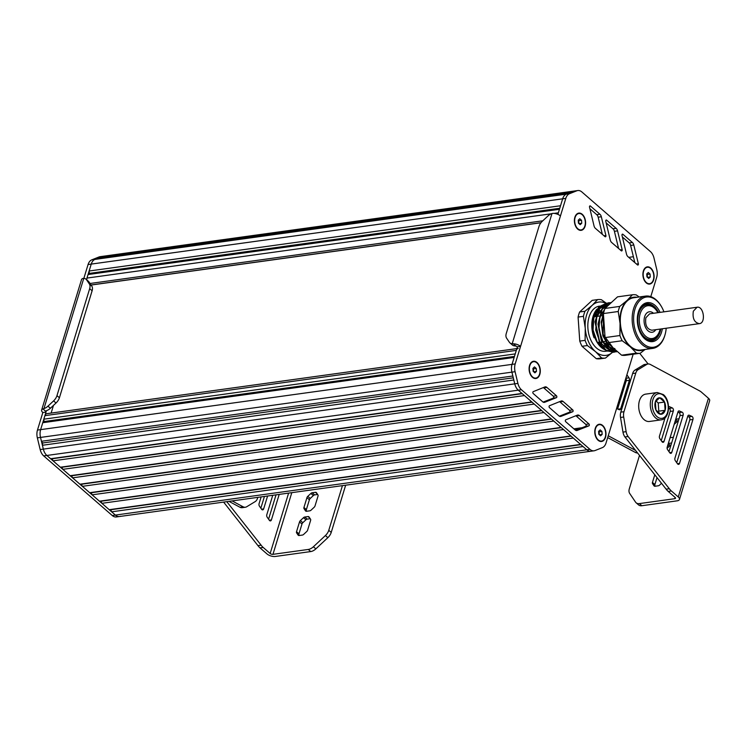 <?xml version="1.0" encoding="UTF-8"?>
<svg xmlns="http://www.w3.org/2000/svg" width="747" height="747" viewBox="0 0 747 747"><rect width="100%" height="100%" fill="white"/><g stroke="black" fill="none" stroke-linecap="round" stroke-linejoin="round"><path stroke-width="1.12" d="M536.458 371.418L534.908 372.856L533.143 371.324L532.938 368.355L534.488 366.917L536.253 368.448L536.458 371.418L533.694 371.801M536.253 368.448L533.405 368.841L533.61 371.726M532.938 368.439L533.405 368.841M535.674 378.103A8.282 5.266 -97.9 0 1 535.515 378.131A8.282 5.266 -97.9 0 1 532.228 376.983A8.282 5.266 -97.9 0 1 530.79 375.274M529.474 365.759A8.282 5.266 -97.9 0 1 533.246 361.735A8.282 5.266 -97.9 0 1 533.405 361.716M532.536 376.936A8.282 5.266 -97.9 0 1 529.39 368.038A8.282 5.266 -97.9 0 1 533.563 361.688A8.282 5.266 -97.9 0 1 536.85 362.837A8.282 5.266 -97.9 0 1 540.006 371.745A8.282 5.266 -97.9 0 1 535.832 378.085A8.282 5.266 -97.9 0 1 532.536 376.936M581.754 223.25L580.204 224.688L578.439 223.157L578.234 220.188L579.784 218.75L581.549 220.281L581.754 223.25L578.99 223.633M581.549 220.281L578.701 220.682L578.906 223.558M580.97 229.936A8.282 5.266 -97.9 0 1 580.811 229.964A8.282 5.266 -97.9 0 1 577.524 228.815A8.282 5.266 -97.9 0 1 576.086 227.107M574.77 217.601A8.282 5.266 -97.9 0 1 578.542 213.567A8.282 5.266 -97.9 0 1 578.701 213.549M577.842 228.769A8.282 5.266 -97.9 0 1 574.686 219.87A8.282 5.266 -97.9 0 1 578.86 213.521A8.282 5.266 -97.9 0 1 582.156 214.669A8.282 5.266 -97.9 0 1 585.303 223.577A8.282 5.266 -97.9 0 1 581.129 229.917A8.282 5.266 -97.9 0 1 577.842 228.769M602.147 434.399L600.588 435.837L598.823 434.306L598.618 431.336L600.177 429.898L601.933 431.43L602.147 434.399L599.374 434.782M601.933 431.43L599.085 431.822L599.29 434.707M601.354 441.085A8.282 5.266 -97.9 0 1 601.204 441.113A8.282 5.266 -97.9 0 1 597.908 439.964A8.282 5.266 -97.9 0 1 596.47 438.256M595.154 428.741A8.282 5.266 -97.9 0 1 598.926 424.707A8.282 5.266 -97.9 0 1 599.085 424.688M598.226 439.918A8.282 5.266 -97.9 0 1 595.07 431.01A8.282 5.266 -97.9 0 1 599.243 424.669A8.282 5.266 -97.9 0 1 602.54 425.818A8.282 5.266 -97.9 0 1 605.696 434.717A8.282 5.266 -97.9 0 1 601.512 441.066A8.282 5.266 -97.9 0 1 598.226 439.918M650.263 277.006L648.713 278.444L646.949 276.904L646.743 273.934L648.293 272.496L650.058 274.037L650.263 277.006L647.5 277.389M650.058 274.037L647.21 274.429L647.406 277.314M646.743 274.028L647.21 274.429M649.479 283.692A8.282 5.266 -97.9 0 1 649.32 283.711A8.282 5.266 -97.9 0 1 646.034 282.562A8.282 5.266 -97.9 0 1 644.596 280.863M643.279 271.348A8.282 5.266 -97.9 0 1 647.051 267.314A8.282 5.266 -97.9 0 1 647.21 267.295M646.342 282.525A8.282 5.266 -97.9 0 1 643.195 273.617A8.282 5.266 -97.9 0 1 647.369 267.267A8.282 5.266 -97.9 0 1 650.656 268.416A8.282 5.266 -97.9 0 1 653.812 277.324A8.282 5.266 -97.9 0 1 649.638 283.673A8.282 5.266 -97.9 0 1 646.342 282.525M574.873 217.265A8.693 5.528 -97.9 0 1 582.258 214.314A8.693 5.528 -97.9 0 1 585.125 226.182A8.693 5.528 -97.9 0 1 577.73 229.124A8.693 5.528 -97.9 0 1 576.152 227.219A8.693 5.528 -97.9 0 1 574.807 217.47A8.693 5.528 -97.9 0 1 574.873 217.265M529.567 365.423A8.693 5.528 -97.9 0 1 536.962 362.482A8.693 5.528 -97.9 0 1 539.829 374.35A8.693 5.528 -97.9 0 1 532.434 377.291A8.693 5.528 -97.9 0 1 530.856 375.386A8.693 5.528 -97.9 0 1 529.511 365.638A8.693 5.528 -97.9 0 1 529.567 365.423M595.256 428.404A8.693 5.528 -97.9 0 1 602.642 425.463A8.693 5.528 -97.9 0 1 605.509 437.331A8.693 5.528 -97.9 0 1 598.114 440.272A8.693 5.528 -97.9 0 1 596.545 438.368A8.693 5.528 -97.9 0 1 595.191 428.619A8.693 5.528 -97.9 0 1 595.256 428.404M643.372 271.012A8.693 5.528 -97.9 0 1 650.768 268.07A8.693 5.528 -97.9 0 1 653.625 279.929A8.693 5.528 -97.9 0 1 646.239 282.87A8.693 5.528 -97.9 0 1 644.661 280.965A8.693 5.528 -97.9 0 1 643.316 271.217A8.693 5.528 -97.9 0 1 643.372 271.012M650.786 296.643L656.66 277.417A10.346 6.583 82.1 0 0 656.781 269.63L653.961 257.93A10.346 6.583 82.1 0 0 650.432 251.59L581.894 191.979A10.346 6.583 82.1 0 0 577.786 190.541A10.346 6.583 82.1 0 0 576.796 190.802L569.503 193.706A10.346 6.583 82.1 0 0 565.806 198.385L560.446 215.93A6.209 2.82 -163 0 0 553.2 213.334L552.005 213.502A8.282 5.164 -49 0 0 547.999 215.939L542.369 221.205A8.282 5.164 -49 0 0 538.989 226.444L506.279 333.423A8.282 5.164 -49 0 0 506.606 338.158L509.379 342.257A8.282 5.164 -49 0 0 509.949 342.901A8.282 5.164 -49 0 0 512.19 343.751L513.32 343.788A6.209 2.82 17 0 1 520.566 346.375L515.197 363.929A10.346 6.583 82.1 0 0 515.085 371.707L517.904 383.416A10.346 6.583 82.1 0 0 521.434 389.747L589.962 449.367A10.346 6.583 82.1 0 0 594.08 450.796A10.346 6.583 82.1 0 0 595.07 450.534L602.362 447.63A10.346 6.583 82.1 0 0 606.05 442.952L633.176 354.227M594.014 225.837L589.532 207.171A1.036 0.654 -97.9 0 1 590.429 206.041L599.906 214.23A4.137 2.633 -97.9 0 1 601.326 216.751L605.91 235.529A1.036 0.654 -97.9 0 1 605.023 236.659L595.443 228.386A4.137 2.633 -97.9 0 1 594.014 225.837M546.907 387.422L556.478 395.779A1.036 0.654 -97.9 0 1 556.44 397.656L544.722 402.269A4.137 2.633 -97.9 0 1 544.339 402.372A4.137 2.633 -97.9 0 1 542.686 401.793L533.227 393.529A1.036 0.654 -97.9 0 1 533.246 391.652L544.852 386.955A4.137 2.633 -97.9 0 1 545.263 386.843A4.137 2.633 -97.9 0 1 546.907 387.422L543.741 387.861L553.312 396.218A1.036 0.654 -97.9 0 1 553.284 398.095L543.106 402.101M597.385 309.482A20.692 13.166 -97.9 0 1 598.552 309.949M598.805 310.08A20.692 13.166 -97.9 0 1 600.765 311.303M601.008 311.49A20.692 13.166 -97.9 0 1 602.922 313.282M607.386 342.826A20.692 13.166 -97.9 0 1 606.956 343.704M606.779 344.031A20.692 13.166 -97.9 0 1 605.322 346.216M605.126 346.459A20.692 13.166 -97.9 0 1 603.464 348.093M563.154 401.512L572.716 409.87A1.036 0.654 -97.9 0 1 572.688 411.746L560.969 416.359A4.137 2.633 -97.9 0 1 560.577 416.462A4.137 2.633 -97.9 0 1 558.933 415.883L549.465 407.619A1.036 0.654 -97.9 0 1 549.493 405.733L561.1 401.046A4.137 2.633 -97.9 0 1 561.501 400.934A4.137 2.633 -97.9 0 1 563.154 401.512L559.989 401.951L569.55 410.308A1.036 0.654 -97.9 0 1 569.522 412.185L559.354 416.182M579.392 415.603L588.963 423.96A1.036 0.654 -97.9 0 1 588.935 425.837L577.216 430.44A4.137 2.633 -97.9 0 1 576.824 430.543A4.137 2.633 -97.9 0 1 575.181 429.973L565.712 421.7A1.036 0.654 -97.9 0 1 565.74 419.823L577.338 415.136A4.137 2.633 -97.9 0 1 577.748 415.024A4.137 2.633 -97.9 0 1 579.392 415.603L576.236 416.042L585.797 424.399A1.036 0.654 -97.9 0 1 585.769 426.276L575.592 430.272M610.252 239.955L605.77 221.289A1.036 0.654 -97.9 0 1 606.657 220.16L616.144 228.349A4.137 2.633 -97.9 0 1 617.564 230.879L622.148 249.647A1.036 0.654 -97.9 0 1 621.261 250.787L611.672 242.504A4.137 2.633 -97.9 0 1 610.252 239.955M626.49 254.083L622.008 235.417A1.036 0.654 -97.9 0 1 622.895 234.287L632.373 242.476A4.137 2.633 -97.9 0 1 633.792 244.997L638.377 263.766A1.036 0.654 -97.9 0 1 637.49 264.905L627.91 256.632A4.137 2.633 -97.9 0 1 626.49 254.083M560.446 215.93L520.566 346.375L517.4 346.813A2.073 0.943 -163 0 0 515.981 346.104L514.627 345.87A8.282 5.164 131 0 1 512.386 345.021L509.949 342.901M86.493 279.621L91.246 264.093A10.346 6.583 -97.9 0 1 94.934 259.424L102.227 256.52A10.346 6.583 -97.9 0 1 103.217 256.249L574.62 190.98A10.346 6.583 82.1 0 0 573.631 191.241L566.338 194.145A10.346 6.583 82.1 0 0 562.65 198.823L557.888 214.389M517.4 346.813L512.031 364.359A10.346 6.583 82.1 0 0 511.919 372.146L514.739 383.855A10.346 6.583 82.1 0 0 518.269 390.186L586.797 449.806A10.346 6.583 82.1 0 0 590.914 451.235A10.346 6.583 82.1 0 0 591.904 450.973M589.925 208.777L596.741 214.669A4.137 2.633 -97.9 0 1 598.16 217.19L602.353 234.362M606.153 222.895L612.979 228.787A4.137 2.633 -97.9 0 1 614.398 231.309L618.591 248.48M622.391 237.014L629.217 242.906A4.137 2.633 -97.9 0 1 630.627 245.436L634.829 262.599M82.824 278.463A6.209 2.82 -163 0 0 81.526 279.611L41.636 410.056A6.209 2.82 17 0 1 42.943 408.917L43.942 408.59A8.282 5.164 -49 0 0 47.957 406.153L53.588 400.887A8.282 5.164 -49 0 0 56.968 395.639L89.668 288.659A8.282 5.164 -49 0 0 89.341 283.935L86.568 279.836A8.282 5.164 -49 0 0 86.008 279.191A8.282 5.164 -49 0 0 83.767 278.342L82.824 278.463M120.5 516.252A10.346 6.583 -97.9 0 1 119.511 516.513L116.345 516.952A10.346 6.583 -97.9 0 1 112.237 515.514L43.699 455.903A10.346 6.583 -97.9 0 1 40.17 449.563L37.35 437.863A10.346 6.583 -97.9 0 1 37.471 430.076L42.831 412.531A6.209 2.82 17 0 1 41.636 410.056M83.86 278.342L88.081 264.531A10.346 6.583 -97.9 0 1 91.769 259.853L99.062 256.949A10.346 6.583 -97.9 0 1 100.051 256.688L103.217 256.249A10.346 6.583 82.1 0 0 102.227 256.52L99.416 258.173M86.008 279.191L88.445 281.311A8.282 5.164 131 0 1 89.014 281.955L91.788 286.054A8.282 5.164 131 0 1 92.114 290.788L59.405 397.768A8.282 5.164 131 0 1 56.025 403.007L50.394 408.273A8.282 5.164 131 0 1 46.389 410.71L45.614 411.233A2.073 0.943 -163 0 0 45.595 411.27A2.073 0.943 -163 0 0 45.997 412.092L42.831 412.531M516.859 348.588L46.781 413.679A4.137 2.633 82.1 0 0 44.904 415.659L43.83 419.188L43.989 421.56L42.747 422.709L40.627 429.637A10.346 6.583 82.1 0 0 40.515 437.425L41.44 441.281L42.644 442.99L42.411 445.277L43.335 449.124A10.346 6.583 82.1 0 0 46.865 455.465L50.609 458.723L52.141 458.761L53.056 460.843L60.376 467.22L61.908 467.258L62.813 469.34L70.143 475.708L71.675 475.755L72.58 477.837L79.91 484.205L81.442 484.252L82.347 486.334L89.677 492.703L91.209 492.749L92.114 494.831L99.444 501.2L100.976 501.246L101.881 503.319L109.211 509.697L110.743 509.743L111.648 511.816L115.393 515.075A10.346 6.583 82.1 0 0 119.511 516.513A10.346 6.583 -97.9 0 1 115.393 515.075L46.865 455.465A10.346 6.583 -97.9 0 1 43.335 449.124L40.515 437.425A10.346 6.583 -97.9 0 1 40.627 429.637L46.426 410.701M578.085 317.073L583.426 316.326A29.488 18.759 -97.9 0 1 584.985 311.238L592.259 305.29L597.563 299.612L592.212 300.35L579.644 311.975A29.488 18.759 82.1 0 0 578.085 317.073L579.765 341.09A29.488 18.759 82.1 0 0 582.044 346.3L596.293 358.691A29.488 18.759 82.1 0 0 600.13 358.803L605.472 358.065A29.488 18.759 -97.9 0 1 601.634 357.953L596.293 358.691M596.433 310.752A19.142 12.176 -97.9 0 1 597.861 311.2M598.142 311.322A19.142 12.176 -97.9 0 1 600.214 312.526M600.485 312.722A19.142 12.176 -97.9 0 1 602.493 314.59M606.695 341.491A19.142 12.176 -97.9 0 1 606.209 342.518M606.022 342.864A19.142 12.176 -97.9 0 1 604.491 345.142M604.276 345.394A19.142 12.176 -97.9 0 1 602.484 347.038M602.231 347.206A19.142 12.176 -97.9 0 1 601.54 347.626M593.501 317.624L599.57 308.408M600.205 307.988L603.791 306.653M604.155 306.606L606.601 306.625M614.361 348.373L612.167 349.204M611.821 349.269L608.329 349.148M607.666 348.961L599.944 342.331L595.723 330.09L596.741 316.952L602.736 307.96M603.371 307.54L606.956 306.214M614.986 348.83L611.494 348.718M610.831 348.532L603.118 341.893L598.889 329.651L599.906 316.513L605.901 307.521A22.765 14.482 82.1 0 0 604.08 306.681M613.007 347.71L603.128 334.385L603.483 314.87M610.57 303.282L605.752 307.736M604.435 309.846L601.195 322.134L602.885 335.823L608.889 346.701L617.274 351.426M611.541 302.376L601.811 309.342L597.973 324.217L601.307 340.389L610.178 350.623L616.499 351.837L610.542 350.576L601.69 340.371L598.338 324.235L602.138 309.361L611.27 302.414M611.037 302.843L609.888 302.759M609.701 302.75L608.105 302.852L599.271 308.819L594.957 321.854L599.71 343.76L606.078 350.53L613.334 352.276L614.902 351.921M615.08 351.865L616.424 351.295M608.572 304.645L606.368 304.571M606.032 304.599L602.596 305.486M601.914 305.812L599.085 307.792A22.765 14.482 -97.9 0 0 593.781 316.467M594.911 313.086L592.072 326.971L594.089 337.812A22.765 14.482 82.1 0 1 591.829 327.009A22.765 14.482 82.1 0 1 597.04 309.099M601.998 306.018L604.921 305.514M605.219 305.523L607.302 305.84M615.014 349.456L613.829 350.203M613.595 350.315L611.569 351.053M611.261 351.127L607.582 351.118M606.723 350.903L597.535 343.013L593.071 329.931L593.912 315.981L598.879 306.849L606.489 303.207M606.713 303.198L608.319 303.263M608.516 303.291L610.01 303.609M616.611 351.323L615.267 351.865M615.08 351.921L613.698 352.22L606.443 350.474L600.074 343.713L595.322 321.808L599.636 308.772L608.469 302.806L609.879 302.703M610.066 302.703L611.121 302.759M617.134 351.305L609.291 346.692L603.529 336.645L601.503 323.89L603.809 311.873M606.844 306.718L610.019 303.786M593.594 317.354L594.995 313.292M599.682 307.278L601.438 306.251M609.076 303.375A24.838 15.799 -97.9 0 1 609.991 303.618M597.535 343.013L597.189 342.443A22.765 14.482 -97.9 0 1 592.604 326.897A22.765 14.482 -97.9 0 1 593.65 316.915L593.912 315.981M614.482 348.989A22.765 14.482 -97.9 0 1 613.072 349.792M612.82 349.904A22.765 14.482 -97.9 0 1 610.532 350.567M610.168 350.623A22.765 14.482 -97.9 0 1 605.957 350.166M605.033 349.811A22.765 14.482 -97.9 0 1 597.357 342.724L597.451 342.462M582.044 346.3L587.385 345.553A29.488 18.759 -97.9 0 1 585.106 340.352L579.765 341.09M584.985 311.238L579.644 311.975M597.563 299.612A29.488 18.759 -97.9 0 1 601.4 299.724L606.34 303.217M615.042 349.484A26.901 17.116 -97.9 0 1 614.314 350.436M614.183 350.586A26.901 17.116 -97.9 0 1 613.268 351.604L614.286 350.632M613.166 351.706A26.901 17.116 -97.9 0 1 612.736 352.117L612.531 352.313A26.901 17.116 -97.9 0 0 612.736 352.117L605.472 358.065M615.239 349.652L614.436 350.492M585.106 340.352L585.246 328.204A26.901 17.116 -97.9 0 1 592.259 305.29A26.901 17.116 -97.9 0 1 605.761 303.273M601.634 357.953L595.49 351.622L587.385 345.553M612.475 352.351A26.901 17.116 -97.9 0 1 595.49 351.622A26.901 17.116 -97.9 0 1 585.246 328.204L583.426 316.326M599.673 306.111L599.374 306.149A22.765 14.482 82.1 0 0 589.066 317.017A22.765 14.482 82.1 0 0 587.861 327.55A22.765 14.482 82.1 0 0 605.621 351.249L607.003 351.062M607.955 350.614A22.765 14.482 82.1 0 0 609.132 350.026M609.365 349.885A22.765 14.482 82.1 0 0 610.999 348.662M611.195 348.485A22.765 14.482 82.1 0 0 612.409 347.196M603.837 306.597A22.765 14.482 82.1 0 0 601.858 306.139M603.464 305.588A22.765 14.482 82.1 0 0 603.343 305.598A22.765 14.482 82.1 0 0 602.194 305.84M600.009 344.236L599.253 345.329M599.71 345.852A19.142 12.176 82.1 0 0 600.439 344.89M600.635 344.6A19.142 12.176 82.1 0 0 602.063 341.893M598.543 316.186A19.142 12.176 82.1 0 0 596.872 314.347M596.61 314.104A19.142 12.176 82.1 0 0 595.154 312.956L596.545 314.3M598.142 316.242L596.797 314.58M598.777 344.731L599.421 343.265M599.57 342.854L599.822 342.126M595.77 316.579L594.36 314.832M593.958 315.906L594.733 316.719M597.226 342.49L598.861 342.266L598.095 343.825M594.621 314.132L597.105 316.392M601.251 341.93L600.271 343.825M594.407 315.159L595.555 316.607M599.617 342.163L599.449 342.63M599.299 343.06L599.085 343.601M595.079 313.114L596.479 314.496M596.732 314.776L597.927 316.28M601.989 341.827L601.606 342.892M642.467 305.682A17.592 11.186 -97.9 0 1 644.381 305.14L646.753 304.813A17.592 11.186 -97.9 0 1 656.94 311.107L657.267 311.658A16.555 10.533 -97.9 0 1 657.855 312.676M660.124 329.082A16.555 10.533 -97.9 0 1 659.844 330.221L659.666 330.837A17.592 11.186 -97.9 0 1 659.545 331.266A17.592 11.186 -97.9 0 1 651.58 339.661L649.208 339.997A17.592 11.186 -97.9 0 1 647.219 339.988M659.844 330.221A16.555 10.533 -97.9 0 1 659.722 330.622A16.555 10.533 -97.9 0 1 645.641 336.234A16.555 10.533 -97.9 0 1 640.188 313.637A16.555 10.533 -97.9 0 1 657.267 311.658M651.58 339.661A17.592 11.186 -97.9 0 1 640.375 331.509A17.592 11.186 -97.9 0 1 638.788 313.208A17.592 11.186 -97.9 0 1 646.753 304.813M621.597 355.189L636.435 353.135A29.488 18.759 82.1 0 0 640.272 353.247L625.435 355.301A29.488 18.759 -97.9 0 1 621.597 355.189L607.348 342.789A29.488 18.759 -97.9 0 1 605.07 337.588L603.399 313.563A29.488 18.759 -97.9 0 1 604.949 308.464L617.526 296.848L632.364 294.794L627.06 300.471A26.901 17.116 -97.9 0 1 636.986 297.287M666.193 328.241A25.351 16.126 -97.9 0 1 665.091 334.525A25.351 16.126 -97.9 0 1 664.914 335.142A26.388 16.789 -97.9 0 1 664.727 335.776A26.388 16.789 -97.9 0 1 652.785 348.382A26.388 16.789 -97.9 0 1 642.289 344.712A26.388 16.789 -97.9 0 1 633.596 308.698A26.388 16.789 -97.9 0 1 645.548 296.101A26.388 16.789 -97.9 0 1 660.824 305.542L661.151 306.093A25.351 16.126 -97.9 0 1 663.915 311.835M652.785 348.382L640.917 350.016A26.388 16.789 -97.9 0 1 630.431 346.356A26.388 16.789 -97.9 0 1 620.374 317.97A26.388 16.789 -97.9 0 1 633.68 297.745L645.548 296.101M653.485 339.119A18.628 11.849 -97.9 0 1 650.516 340.763M645.436 304.048A18.628 11.849 -97.9 0 1 648.741 304.813M638.134 312.834A18.628 11.849 -97.9 0 1 638.181 312.685A18.628 11.849 -97.9 0 1 646.613 303.786A18.628 11.849 -97.9 0 1 658.546 312.582M660.815 328.979A18.628 11.849 -97.9 0 1 660.152 331.799A18.628 11.849 -97.9 0 1 651.72 340.688A18.628 11.849 -97.9 0 1 641.103 334.292M662.328 328.773A19.665 12.503 -97.9 0 1 661.553 332.219A19.665 12.503 -97.9 0 1 641.271 334.572A19.665 12.503 -97.9 0 1 638.218 312.517A19.665 12.503 -97.9 0 1 638.358 312.041A19.665 12.503 -97.9 0 1 660.059 312.377M665.091 334.525L664.923 335.142A25.351 16.126 -97.9 0 1 643.354 343.723A25.351 16.126 -97.9 0 1 634.997 309.118A25.351 16.126 -97.9 0 1 661.151 306.093M644.231 349.559A26.901 17.116 -97.9 0 1 630.291 346.795A26.901 17.116 -97.9 0 1 620.057 323.386A26.901 17.116 -97.9 0 1 627.06 300.471L619.786 306.41A29.488 18.759 82.1 0 0 618.227 311.508L603.399 313.563M636.435 353.135L630.291 346.795L622.186 340.735L607.348 342.789M645.109 349.437L640.272 353.247M605.07 337.588L619.907 335.534L620.057 323.386L618.227 311.508M604.949 308.464L619.786 306.41M632.364 294.794A29.488 18.759 82.1 0 1 636.201 294.906L639.227 296.979M619.907 335.534A29.488 18.759 82.1 0 0 622.186 340.735M697.063 307.25L649.61 313.824L645.866 317.774C644.904 325.057 646.911 329.203 651.888 330.221L699.341 323.647C706.139 323.218 703.721 305.803 697.063 307.25L693.319 311.2C692.357 318.483 694.365 322.629 699.341 323.647M91.769 259.853L566.338 194.145L568.738 193.193L97.334 258.462L94.934 259.424A10.346 6.583 82.1 0 0 91.246 264.093L89.126 271.021L89.295 273.402L88.043 274.551L86.969 278.08A4.137 2.633 82.1 0 0 86.745 279.826M577.786 190.541L574.62 190.98A10.346 6.583 82.1 0 0 573.631 191.241L571.231 192.194L99.827 257.472M569.503 193.706L566.338 194.145A10.346 6.583 82.1 0 0 562.65 198.823L560.53 205.752L89.126 271.021M88.043 274.551L559.447 209.272L558.373 212.802L554.125 213.39M518.185 348.41A4.137 2.633 82.1 0 0 516.308 350.38L515.234 353.91L43.83 419.188M42.747 422.709L514.151 357.44L512.031 364.359A10.346 6.583 82.1 0 0 511.919 372.146L512.844 376.002L41.44 441.281M42.411 445.277L513.815 379.999L514.739 383.855A10.346 6.583 82.1 0 0 518.269 390.186L522.013 393.445L50.609 458.723M53.056 460.843L524.45 395.565L531.78 401.942L60.376 467.22M62.813 469.34L534.217 404.062L541.547 410.439L70.143 475.708M72.58 477.837L543.984 412.559L551.314 418.936L79.91 484.205M82.347 486.334L553.751 421.056L561.081 427.424L89.677 492.703M92.114 494.831L563.518 429.553L570.848 435.921L99.444 501.2M101.881 503.319L573.285 438.05L580.615 444.418L109.211 509.697M111.648 511.816L583.052 446.547L586.797 449.806A10.346 6.583 82.1 0 0 590.914 451.235L594.08 450.796M594.136 315.477L594.621 315.402M594.836 315.374L596.255 315.178M110.743 509.743L580.867 444.642M100.976 501.246L571.1 436.145M91.209 492.749L561.333 427.648M81.442 484.252L551.566 419.151M71.675 475.755L541.799 410.654M61.908 467.258L532.032 402.166M52.141 458.761L522.265 393.669M42.644 442.99L513.282 377.823M43.989 421.56L514.468 356.412M89.295 273.402L559.764 208.254M53.476 405.388L51.132 413.082M671.618 443.027A2.073 1.289 -49 0 0 671.376 443.036L668.332 443.457M667.099 448.303L669.265 446.286A2.073 1.289 131 0 1 670.535 445.614L670.834 445.576M673.383 437.247A2.073 1.289 -49 0 1 673.122 437.312L670.096 437.695M679.023 418.787A2.073 1.289 -49 0 0 678.78 418.796L675.746 419.216M674.158 424.399L676.67 422.046A2.073 1.289 131 0 1 677.949 421.373L678.248 421.336M655.287 486.204L654.979 485.746A2.073 1.289 131 0 1 654.895 484.56L657.024 477.613M654.792 474.784L652.458 482.431A2.073 1.289 -49 0 0 652.542 483.617L654.064 485.877A2.073 1.289 -49 0 0 654.204 486.036A2.073 1.289 -49 0 0 655.026 486.241L658.303 485.783A2.073 1.289 -49 0 0 659.582 485.111L661.515 483.3M636.127 502.787L638.573 504.916A8.282 5.164 -49 0 0 641.85 505.719L677.193 500.826A6.209 2.82 -163 0 0 679.471 499.454L709.65 400.737A6.209 2.82 17 0 0 708.455 398.263L701.508 392.212A16.555 10.533 82.1 0 0 699.211 390.672L650.161 364.368A8.282 5.266 82.1 0 0 648.013 363.994L644.848 364.433A8.282 5.266 82.1 0 0 643.512 364.909L635.025 370.054A8.282 5.266 82.1 0 0 632.625 373.528L620.813 412.148A8.282 5.266 82.1 0 0 620.533 417.461L622.97 432.102A8.282 5.266 82.1 0 0 624.94 436.948L666.137 489.164A16.555 10.533 82.1 0 0 668.21 491.414L675.111 497.418A2.073 0.943 17 0 1 675.512 498.24A2.073 0.943 17 0 1 674.756 498.697L639.404 503.59A8.282 5.164 131 0 1 636.127 502.787A8.282 5.164 131 0 1 635.566 502.152L629.665 493.412A8.282 5.164 131 0 1 629.338 488.687L639.507 455.418M668.556 406.966A2.073 1.317 -97.9 0 1 669.097 406.685A2.073 1.317 -97.9 0 1 669.592 406.751L672.319 407.937A2.073 1.317 -97.9 0 1 673.336 410.971L664.055 441.337A2.073 1.317 -97.9 0 1 663.112 442.327A2.073 1.317 -97.9 0 1 661.991 441.701L659.844 438.629A2.073 1.317 -97.9 0 1 659.461 436.145L665.063 417.806M668.565 408.114L669.153 408.376A2.073 1.317 -97.9 0 1 670.171 411.41L661.235 440.627M691.946 416.415A2.073 1.317 -97.9 0 1 692.964 419.45L679.527 463.392A2.073 1.317 -97.9 0 1 678.593 464.382A2.073 1.317 -97.9 0 1 677.473 463.766L675.316 460.694A2.073 1.317 -97.9 0 1 674.933 458.2L687.791 416.144A2.073 1.317 -97.9 0 1 688.734 415.155A2.073 1.317 -97.9 0 1 689.22 415.229L691.946 416.415L688.781 416.845A2.073 1.317 -97.9 0 1 689.798 419.889L676.717 462.682M687.716 416.387L688.781 416.845M669.732 452.729L667.585 449.666A2.073 1.317 -97.9 0 1 667.192 447.173L677.977 411.905A2.073 1.317 -97.9 0 1 678.911 410.925A2.073 1.317 -97.9 0 1 679.406 410.99L682.132 412.176A2.073 1.317 -97.9 0 1 683.15 415.211L671.786 452.365A2.073 1.317 -97.9 0 1 670.853 453.354A2.073 1.317 -97.9 0 1 669.732 452.729M677.903 412.148L678.967 412.605A2.073 1.317 -97.9 0 1 679.985 415.649L668.976 451.655M679.471 499.454A6.209 2.82 -163 0 0 678.276 496.979L671.376 490.975L668.21 491.414M648.013 363.994A8.282 5.266 82.1 0 0 646.669 364.471L638.19 369.616A8.282 5.266 82.1 0 0 635.781 373.089L623.978 411.709A8.282 5.266 82.1 0 0 623.698 417.022L626.135 431.663A8.282 5.266 82.1 0 0 628.106 436.519L669.303 488.725A16.555 10.533 82.1 0 0 671.376 490.975M669.303 488.725L666.137 489.164M628.106 436.519L624.94 436.948M657.295 392.52L645.688 394.127A13.801 8.777 82.1 0 0 638.732 404.706A13.801 8.777 82.1 0 0 643.989 419.553A13.801 8.777 82.1 0 0 649.479 421.467L661.076 419.861A13.801 8.777 -97.9 0 1 655.595 417.937A13.801 8.777 -97.9 0 1 650.329 403.1A13.801 8.777 -97.9 0 1 657.295 392.52L663.327 394.575C671.039 400.663 669.947 419.104 661.076 419.861M655.931 410.028A8.282 5.266 82.1 0 0 660.815 414.277A8.282 5.266 82.1 0 0 665.119 410.29A8.282 5.266 82.1 0 0 664.55 402.063A8.282 5.266 82.1 0 0 659.666 397.815A8.282 5.266 82.1 0 0 655.352 401.793A8.282 5.266 82.1 0 0 655.931 410.028L655.352 401.793L659.666 397.815L664.55 402.063L665.119 410.29L660.815 414.277L655.931 410.028M664.55 402.063L658.219 402.941L655.987 400.999M665.119 410.29L658.798 411.167L658.219 402.941M657.808 412.083L658.798 411.167M619.599 402.428L618.395 402.596M619.777 398.058L621.299 396.862M616.574 408.553L619.254 409.711A2.073 1.317 82.1 0 0 619.739 409.776A2.073 1.317 82.1 0 0 620.682 408.796L629.385 380.316A2.073 1.317 82.1 0 0 629.002 377.833L626.882 374.817M617.592 408.992L626.219 380.755A2.073 1.317 82.1 0 0 625.837 378.271L629.002 377.833M637.546 452.925A8.282 5.266 -97.9 0 1 635.52 452.533L607.684 437.602M639.731 353.322L648.135 363.976M637.07 452.327L635.52 452.533M635.576 450.432L608.254 435.772M318.017 496.12A2.073 1.289 -49 0 0 317.933 494.934L316.411 492.675A2.073 1.289 -49 0 0 316.27 492.516A2.073 1.289 -49 0 0 315.449 492.32L312.171 492.768A2.073 1.289 -49 0 0 310.892 493.44L307.792 496.344A2.073 1.289 -49 0 0 306.942 497.651L303.945 507.474A2.073 1.289 -49 0 0 304.029 508.66L305.551 510.92A2.073 1.289 -49 0 0 305.691 511.079A2.073 1.289 -49 0 0 306.513 511.284L309.79 510.827A2.073 1.289 -49 0 0 311.069 510.154L314.17 507.25A2.073 1.289 -49 0 0 315.019 505.943L318.017 496.12M306.774 511.247L306.466 510.78A2.073 1.289 131 0 1 306.382 509.603L309.389 499.78A2.073 1.289 131 0 1 310.229 498.464L313.338 495.569A2.073 1.289 131 0 1 314.618 494.897L317.624 494.477M310.612 520.36A2.073 1.289 -49 0 0 310.528 519.174L308.997 516.915A2.073 1.289 -49 0 0 308.856 516.756A2.073 1.289 -49 0 0 308.035 516.56L304.757 517.008A2.073 1.289 -49 0 0 303.487 517.68L300.378 520.584A2.073 1.289 -49 0 0 299.538 521.892L296.531 531.715A2.073 1.289 -49 0 0 296.615 532.9L298.146 535.16A2.073 1.289 -49 0 0 298.286 535.319A2.073 1.289 -49 0 0 299.099 535.515L302.376 535.067A2.073 1.289 -49 0 0 303.655 534.394L306.765 531.49A2.073 1.289 -49 0 0 307.605 530.183L310.612 520.36M299.37 535.478L299.052 535.02A2.073 1.289 131 0 1 298.977 533.834L301.975 524.02A2.073 1.289 131 0 1 302.824 522.704L305.925 519.8A2.073 1.289 131 0 1 307.204 519.137L310.21 518.717M342.434 485.643L328.773 530.305A8.282 5.164 131 0 1 325.403 535.543L313.404 546.757A8.282 5.164 131 0 1 308.296 549.447L272.954 554.339A2.073 0.943 17 0 1 270.153 553.49L263.196 547.448A16.555 10.533 -97.9 0 1 261.123 545.189L226.78 501.657M272.748 495.298L266.8 514.72A2.073 1.317 82.1 0 0 267.193 517.213L269.34 520.286A2.073 1.317 82.1 0 0 270.461 520.902A2.073 1.317 82.1 0 0 271.404 519.912L279.201 494.402M268.584 519.202L276.035 494.841M261.142 496.904L259.069 503.693A2.073 1.317 82.1 0 0 259.452 506.186L261.599 509.249A2.073 1.317 82.1 0 0 262.72 509.874A2.073 1.317 82.1 0 0 263.663 508.884L267.594 496.008M260.852 508.175L264.438 496.447M223.614 502.096L257.958 545.627A16.555 10.533 -97.9 0 0 260.031 547.887L266.987 553.929A6.209 2.82 -163 0 0 275.391 556.459L310.733 551.566A8.282 5.164 -49 0 0 315.841 548.877L327.84 537.672A8.282 5.164 -49 0 0 331.22 532.424L345.656 485.195M257.958 545.627L261.123 545.189M232.13 500.92L243.214 506.858A8.282 5.266 82.1 0 0 245.352 507.241A8.282 5.266 82.1 0 0 246.697 506.755L255.175 501.611A8.282 5.266 82.1 0 0 257.584 498.146L257.818 497.362M228.965 501.358L240.048 507.297L243.214 506.858M240.048 507.297A8.282 5.266 82.1 0 0 242.187 507.68L245.352 507.241M552.005 213.502L512.19 343.751M513.32 343.788L515.981 346.104M604.015 235.791L605.91 235.529M598.16 217.19L601.326 216.751M596.741 214.669L599.906 214.23M589.663 206.144L590.429 206.041M543.928 402.381L544.722 402.269M553.284 398.095L556.44 397.656M553.312 396.218L556.478 395.779M560.175 416.462L560.969 416.359M569.522 412.185L572.688 411.746M569.55 410.308L572.716 409.87M576.423 430.552L577.216 430.44M585.769 426.276L588.935 425.837M585.797 424.399L588.963 423.96M620.243 249.909L622.148 249.647M614.398 231.309L617.564 230.879M612.979 228.787L616.144 228.349M605.901 220.262L606.657 220.16M636.481 264.027L638.377 263.766M630.627 245.436L633.792 244.997M629.217 242.906L632.373 242.476M622.13 234.39L622.895 234.287M88.081 264.531L565.806 198.385M99.062 256.949L576.796 190.802M112.237 515.514L589.962 449.367M43.699 455.903L521.434 389.747M40.17 449.563L517.904 383.416M37.35 437.863L515.085 371.707M37.471 430.076L515.197 363.929M43.942 408.59L83.767 278.342M86.568 279.836L89.014 281.955M42.943 408.917L45.614 411.233M47.957 406.153L50.394 408.273M53.588 400.887L56.025 403.007M56.968 395.639L59.405 397.768M89.668 288.659L92.114 290.788M89.341 283.935L91.788 286.054M655.791 329.679A10.346 6.583 -97.9 0 1 647.182 329.95A10.346 6.583 -97.9 0 1 644.642 316.709A10.346 6.583 -97.9 0 1 653.522 313.282M573.883 428.843L582.137 427.704M574.564 429.432L579.457 428.759M574.714 429.572L578.841 429.002M575.321 430.085L576.479 429.927M628.769 257.37L633.391 256.725M44.904 415.659L516.308 350.38M91.05 284.971L541.024 222.662M90.051 283.487L542.798 220.795M86.969 278.08L551.221 213.791M670.535 445.614L668.276 443.643M669.265 446.286L667.846 445.053M677.949 421.373L675.68 419.403M676.67 422.046L675.251 420.813M654.895 484.56L652.458 482.431M654.979 485.746L652.542 483.617M675.139 497.437L674.756 498.697M669.592 406.751L668.649 406.882M672.319 407.937L669.153 408.376M673.336 410.971L670.171 411.41M664.055 441.337L661.945 441.626M692.964 419.45L689.798 419.889M679.527 463.392L677.417 463.691M689.22 415.229L688.276 415.36M679.406 410.99L678.463 411.121M682.132 412.176L678.967 412.605M683.15 415.211L679.985 415.649M671.786 452.365L669.686 452.654M708.455 398.263L678.276 496.979M646.669 364.471L643.512 364.909M626.135 431.663L622.97 432.102M623.698 417.022L620.533 417.461M623.978 411.709L620.813 412.148M635.781 373.089L632.625 373.528M638.19 369.616L635.025 370.054M641.85 505.719L639.404 503.59M657.005 416.621A12.419 7.9 82.1 0 0 667.566 412.419A12.419 7.9 82.1 0 0 663.476 395.471A12.419 7.9 82.1 0 0 652.915 399.673A12.419 7.9 82.1 0 0 657.005 416.621M620.682 408.796L617.993 409.16M629.385 380.316L626.219 380.755M317.186 493.832L315.449 492.32M314.618 494.897L312.171 492.768M313.338 495.569L310.892 493.44M310.229 498.464L307.792 496.344M309.389 499.78L306.942 497.651M306.382 509.603L303.945 507.474M306.466 510.78L304.029 508.66M309.772 518.063L308.035 516.56M307.204 519.137L304.757 517.008M305.925 519.8L303.487 517.68M302.824 522.704L300.378 520.584M301.975 524.02L299.538 521.892M298.977 533.834L296.531 531.715M299.052 535.02L296.615 532.9M272.954 554.339L291.806 492.656M269.293 520.211L271.404 519.912M261.553 509.174L263.663 508.884M270.153 553.49L288.613 493.095M260.031 547.887L263.196 547.448M331.22 532.424L328.773 530.305M310.733 551.566L308.296 549.447M315.841 548.877L313.404 546.757M327.84 537.672L325.403 535.543M602.287 305.747L603.343 305.598M599.225 342.21L602.026 341.827M602.39 341.771L605.191 341.388M605.556 341.332L606.555 341.202M593.725 316.859L595.863 316.56M596.227 316.513L599.029 316.121M599.393 316.074L602.194 315.682M602.558 315.636L603.529 315.495M119.511 516.513L590.914 451.235M91.097 285.046L540.949 222.755"/></g></svg>
